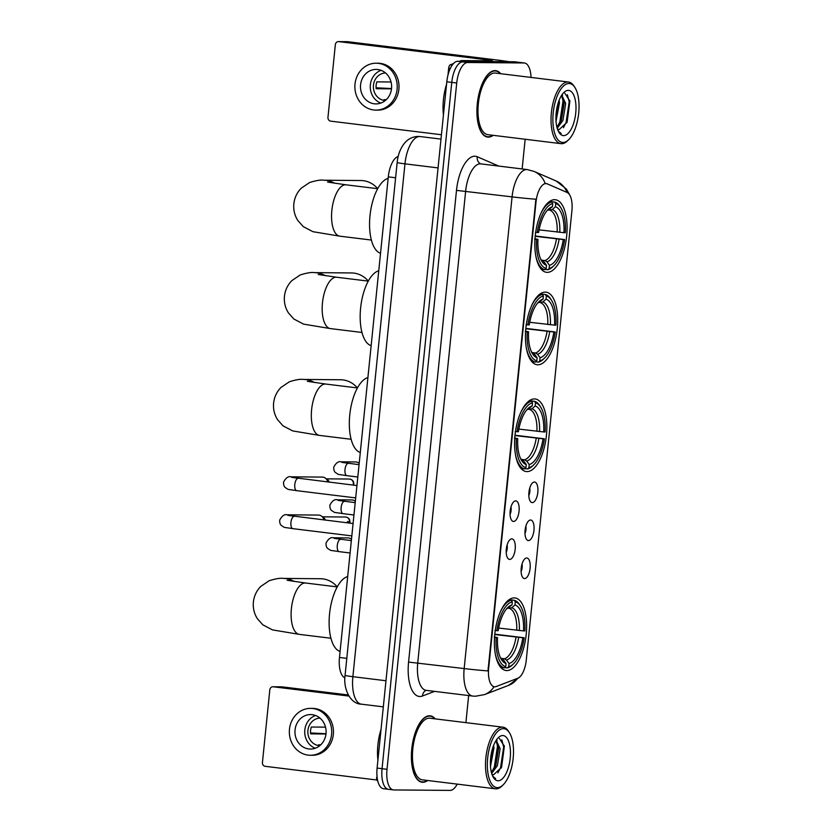 <?xml version="1.0" encoding="UTF-8"?>
<svg xmlns="http://www.w3.org/2000/svg" width="832" height="832" viewBox="0 0 832 832"><rect width="100%" height="100%" fill="white"/><g stroke="black" fill="none" stroke-linecap="round" stroke-linejoin="round"><path stroke-width="1.25" d="M527.02 471.598A36.556 15.621 97 0 0 546.333 436.28A36.556 15.621 97 0 0 535.174 398.975A36.556 15.621 97 0 0 534.404 398.934A36.556 15.621 97 0 0 515.102 434.252A36.556 15.621 97 0 0 526.261 471.557A36.556 15.621 97 0 0 527.02 471.598M537.878 364.78A36.556 15.621 97 0 0 557.18 329.462A36.556 15.621 97 0 0 546.021 292.157A36.556 15.621 97 0 0 545.262 292.115A36.556 15.621 97 0 0 525.949 327.434A36.556 15.621 97 0 0 537.108 364.738A36.556 15.621 97 0 0 537.878 364.78M547.258 272.366A36.556 15.621 97 0 0 566.561 237.047A36.556 15.621 97 0 0 555.412 199.742A36.556 15.621 97 0 0 554.642 199.69A36.556 15.621 97 0 0 535.34 235.009A36.556 15.621 97 0 0 546.499 272.314A36.556 15.621 97 0 0 547.258 272.366M506.813 670.571A36.556 15.621 97 0 0 526.115 635.242A36.556 15.621 97 0 0 514.956 597.938A36.556 15.621 97 0 0 514.197 597.896A36.556 15.621 97 0 0 494.894 633.214A36.556 15.621 97 0 0 506.054 670.519A36.556 15.621 97 0 0 506.813 670.571M526.708 557.991A10.348 4.42 -83 0 1 530.109 568.308A10.348 4.42 -83 0 1 524.618 578.562A10.348 4.42 -83 0 1 523.203 577.97A10.348 4.42 -83 0 1 521.269 567.736A10.348 4.42 -83 0 1 525.626 558.272A10.348 4.42 -83 0 1 526.708 557.991M521.113 571.49A6.209 2.652 97 0 0 522.028 564.054M530.556 520.01A10.348 4.42 -83 0 1 533.957 530.327A10.348 4.42 -83 0 1 528.476 540.571A10.348 4.42 -83 0 1 527.062 539.989A10.348 4.42 -83 0 1 525.127 529.755A10.348 4.42 -83 0 1 529.485 520.291A10.348 4.42 -83 0 1 530.556 520.01M524.971 533.51A6.209 2.652 97 0 0 525.886 526.074M534.414 482.03A10.348 4.42 -83 0 1 537.815 492.346A10.348 4.42 -83 0 1 532.334 502.59A10.348 4.42 -83 0 1 530.92 502.008A10.348 4.42 -83 0 1 528.986 491.774A10.348 4.42 -83 0 1 533.343 482.31A10.348 4.42 -83 0 1 534.414 482.03M528.83 495.529A6.209 2.652 97 0 0 529.745 488.082M511.794 538.866A10.348 4.42 -83 0 1 515.195 549.182A10.348 4.42 -83 0 1 509.714 559.426A10.348 4.42 -83 0 1 508.3 558.844A10.348 4.42 -83 0 1 506.366 548.61A10.348 4.42 -83 0 1 510.723 539.146A10.348 4.42 -83 0 1 511.794 538.866M506.21 552.365A6.209 2.652 97 0 0 507.125 544.918M515.653 500.874A10.348 4.42 -83 0 1 519.054 511.202A10.348 4.42 -83 0 1 513.573 521.446A10.348 4.42 -83 0 1 512.158 520.863A10.348 4.42 -83 0 1 510.224 510.619A10.348 4.42 -83 0 1 514.571 501.166A10.348 4.42 -83 0 1 515.653 500.874M510.068 514.384A6.209 2.652 97 0 0 510.983 506.938M496.205 686.535A18.626 7.956 -83 0 1 494.78 686.806A18.626 7.956 -83 0 1 494.395 686.774A18.626 7.956 -83 0 1 488.665 668.221L536.016 202.01A18.626 7.956 -83 0 1 546.291 183.591A18.626 7.956 -83 0 1 547.258 183.851L567.143 192.483A18.626 7.956 -83 0 1 571.906 210.766L526.271 660.057A18.626 7.956 -83 0 1 517.806 678.236L496.205 686.535M344.895 677.83A20.696 8.84 -83 0 1 339.477 657.457L388.294 176.873A20.696 8.84 -83 0 1 398.174 156.52M435.219 718.869A33.457 14.3 97 0 0 430.217 715.822A33.457 14.3 97 0 0 429.52 715.78A33.457 14.3 97 0 0 411.861 748.103A33.457 14.3 97 0 0 422.074 782.236A33.457 14.3 97 0 0 422.77 782.288A33.457 14.3 97 0 0 427.658 780.489M500.75 73.715A33.457 14.3 97 0 0 495.758 70.668A33.457 14.3 97 0 0 495.05 70.616A33.457 14.3 97 0 0 477.391 102.939A33.457 14.3 97 0 0 487.604 137.082A33.457 14.3 97 0 0 488.301 137.124A33.457 14.3 97 0 0 493.189 135.335M493.116 686.525L494.042 686.712A24.138 21.289 -111 0 1 484.578 694.585L475.467 696.238L472.649 696.051A27.591 11.794 -83 0 1 464.162 668.574A24.138 1.071 5.8 0 0 487.978 670.904L535.891 199.202A24.138 1.071 -174.2 0 1 512.075 196.872A27.591 11.794 -83 0 1 526.708 169.541A27.591 11.794 -83 0 1 527.29 169.582L480.865 163.883A27.591 11.794 97 0 0 480.282 163.842A27.591 11.794 97 0 0 465.65 191.173L417.737 662.875A27.591 11.794 97 0 0 426.223 690.352L426.254 690.31M531.024 77.428A20.696 8.84 97 0 0 524.441 62.993L519.49 62.39A20.696 8.84 97 0 0 519.054 62.358L462.748 61.901A20.696 8.84 97 0 0 451.766 82.389L382.054 768.695A20.696 8.84 97 0 0 388.43 789.308A20.696 8.84 97 0 0 388.856 789.329M567.102 192.462A24.138 21.653 -66.5 0 0 556.296 181.064L534.144 171.444A24.138 21.653 -66.5 0 1 545.178 183.466L546.364 183.747M524.441 62.993A20.696 8.84 97 0 0 524.014 62.962L467.698 62.504A20.696 8.84 97 0 0 456.726 83.002L387.015 769.298A20.696 8.84 97 0 0 393.38 789.911A20.696 8.84 97 0 0 393.817 789.942L450.122 790.4A20.696 8.84 97 0 0 457.184 784.118M465.899 722.634L468.655 695.562M522.142 168.948L525.158 139.256M377.104 768.082A20.696 8.84 97 0 0 383.479 788.694L388.43 789.308A20.696 8.84 97 0 1 382.054 768.695L451.766 82.389A20.696 8.84 97 0 1 462.748 61.901L519.054 62.358A20.696 8.84 97 0 1 519.49 62.39L514.54 61.776A20.696 8.84 97 0 0 514.103 61.755L457.798 61.287A20.696 8.84 97 0 0 446.815 81.786L377.104 768.082L387.015 769.298M376.906 774.738L377.135 777.504M273.26 686.785A3.453 3.11 -89.5 0 0 272.938 686.764L281.83 686.837A3.453 3.11 90.5 0 1 282.152 686.858L273.26 686.785L348.941 696.072M348.275 694.97L282.152 686.858M272.938 686.764A3.453 3.11 -89.5 0 0 269.818 689.832L262.434 762.507A3.453 3.11 -89.5 0 0 265.179 766.314L376.875 780.021M377.749 780.936L377.52 780.832A3.453 1.477 -83 0 1 376.636 777.442M325.998 733.72A17.243 15.569 -89.5 0 0 310.658 714.574A17.243 15.569 -89.5 0 0 295.048 729.924A17.243 15.569 -89.5 0 0 310.378 749.06A17.243 15.569 -89.5 0 0 325.998 733.72L310.544 732.94M315.546 715.489A17.243 15.569 -89.5 0 0 304.824 729.997A17.243 15.569 -89.5 0 0 315.276 748.228M325.52 727.137L311.334 727.022A13.801 12.459 90.5 0 0 310.586 730.402A13.801 12.459 90.5 0 0 310.638 733.876L325.967 734.001M320.715 744.838L318.521 744.817A13.801 12.459 90.5 0 0 320.143 745.368M319.987 718.11A13.801 12.459 -89.5 0 0 307.923 730.382A13.801 12.459 -89.5 0 0 319.758 745.68M310.326 755.269L312.104 755.29A23.452 21.174 -89.5 0 0 333.341 734.417A23.452 21.174 -89.5 0 0 312.489 708.386L310.71 708.365A23.452 21.174 -89.5 0 0 289.474 729.238A23.452 21.174 -89.5 0 0 310.326 755.269A23.452 21.174 -89.5 0 0 331.573 734.406A23.452 21.174 -89.5 0 0 310.71 708.365M503.422 728.666A29.661 12.678 97 0 0 487.677 758.046A29.661 12.678 97 0 0 497.432 787.634A29.661 12.678 97 0 0 503.183 784.826A29.661 12.678 97 0 0 513.011 759.699A29.661 12.678 97 0 0 509.558 732.94A29.661 12.678 97 0 0 503.422 728.666M509.558 732.94L508.747 731.609A31.044 13.27 97 0 0 502.965 727.189A31.044 13.27 97 0 0 502.32 727.147A31.044 13.27 97 0 0 485.93 757.13A31.044 13.27 97 0 0 495.404 788.809A31.044 13.27 97 0 0 496.049 788.85A31.044 13.27 97 0 0 502.081 785.918L503.183 784.826M502.965 727.189L429.926 718.224A31.044 13.27 97 0 0 429.281 718.182A31.044 13.27 97 0 0 412.89 748.166A31.044 13.27 97 0 0 422.365 779.844L495.404 788.809M434.814 718.827A33.114 14.154 97 0 0 430.175 716.165A33.114 14.154 97 0 0 429.489 716.123A33.114 14.154 97 0 0 412.006 748.114A33.114 14.154 97 0 0 422.115 781.893A33.114 14.154 97 0 0 422.802 781.945A33.114 14.154 97 0 0 427.253 780.447M381.025 729.466A34.486 14.737 97 0 0 377.915 760.178M493.615 745.41L493.958 747.947L490.495 766.49M492.482 748.696L490.381 762.809M496.215 740.272L500.146 748.706L497.38 765.721L491.66 773.365M495.903 740.761L498.607 748.519L495.83 765.523L491.369 772.273M491.889 774.114A17.243 7.374 97 0 0 493.345 774.654A17.243 7.374 97 0 0 493.698 774.675L493.324 774.654M498.129 780.78A22.766 9.724 97 0 0 510.203 758.233A22.766 9.724 97 0 0 502.726 735.53A22.766 9.724 97 0 0 498.337 737.651A22.766 9.724 97 0 0 490.766 756.964A22.766 9.724 97 0 0 493.438 777.535A22.766 9.724 97 0 0 498.129 780.78M493.698 774.675L501.592 767.281L504.358 746.2L499.366 738.473M492.918 776.61L495.633 778.648L492.7 776.152M501.852 739.877L503.662 747.094L500.51 767.822L497.9 772.876M496.59 741.541L497.474 746.335L494.322 767.062L491.972 771.711M491.057 754.936L490.828 756.486M504.234 745.566L501.238 768.04M496.642 739.648L497.037 740.626M498.118 745.347L495.123 767.083M492.222 749.59L490.391 762.029M337.251 586.872A25.865 23.358 -89.5 0 0 320.414 578.729L283.369 578.427A25.865 23.358 90.5 0 1 294.247 581.495M509.153 599.643L514.186 600.257L515.289 601.786A32.833 14.03 97 0 1 520.614 606.32A32.833 14.03 97 0 1 524.878 630.916L523.515 630.906A29.661 12.678 97 0 0 514.966 604.958L511.836 607.745L507.946 608.296M498.649 628.056L523.515 630.906M494.79 634.171L524.181 637.77A32.833 14.03 97 0 1 513.562 663.759A32.833 14.03 97 0 1 508.695 666.692L509.018 663.52A29.661 12.678 97 0 0 522.818 637.759L494.759 634.525M501.134 658.362L504.442 658.767L506.522 660.046L509.018 663.52M347.693 576.566A37.939 16.214 97 0 0 329.555 613.891A37.939 16.214 97 0 0 340.09 651.435M494.988 630.531L496.829 630.687A32.833 14.03 97 0 1 512.325 601.765L511.222 600.236A34.216 14.622 97 0 0 500.386 611.79M511.222 600.236L508.747 599.934M520.614 606.32L519.802 604.999A34.216 14.622 97 0 0 514.186 600.257M508.695 666.692L507.312 667.919A34.216 14.622 97 0 0 512.45 664.851L513.562 663.759M507.312 667.919L504.681 667.597M512.325 601.765L512.002 604.937A29.661 12.678 97 0 0 507.738 607.558A29.661 12.678 97 0 0 498.202 630.698L496.829 630.687M514.966 604.958L515.289 601.786M522.818 637.759L524.181 637.77M506.397 609.045L512.002 604.937M500.822 667.472L504.348 667.898L505.731 666.671A32.833 14.03 97 0 1 496.132 637.541L494.291 637.385M495.258 653.557A34.216 14.622 97 0 0 504.348 667.898M496.132 637.541L497.505 637.551A29.661 12.678 97 0 0 501.374 659.443A29.661 12.678 97 0 0 506.054 663.499L505.731 666.671M494.302 636.958L497.505 637.551M506.054 663.499L503.558 660.026L501.478 658.736M351.135 439.286L319.582 435.417A25.865 11.055 -83 0 1 311.615 409.646A25.865 11.055 -83 0 1 325.343 384.03A25.865 11.055 -83 0 1 325.884 384.062L357.438 387.941A25.865 23.358 -89.5 0 0 340.631 379.756L303.586 379.454A25.865 23.358 90.5 0 1 314.454 382.533M529.36 400.67L534.394 401.294L535.496 402.823A32.833 14.03 97 0 1 540.821 407.358A32.833 14.03 97 0 1 545.095 431.954L543.722 431.943A29.661 12.678 97 0 0 535.174 405.995L532.043 408.782L528.154 409.334M518.866 429.094L543.722 431.943M514.998 435.209L544.398 438.807A32.833 14.03 97 0 1 533.77 464.797A32.833 14.03 97 0 1 528.902 467.73L529.225 464.558A29.661 12.678 97 0 0 543.026 438.797L514.966 435.562M521.342 459.399L524.649 459.805L526.729 461.084L529.225 464.558M367.9 377.603A37.939 16.214 97 0 0 349.762 414.918A37.939 16.214 97 0 0 360.298 452.473M515.206 431.569L517.036 431.725A32.833 14.03 97 0 1 532.532 402.802L531.43 401.274A34.216 14.622 97 0 0 520.603 412.818M531.43 401.274L528.954 400.962M540.821 407.358L540.01 406.026A34.216 14.622 97 0 0 534.394 401.294M528.902 467.73L527.519 468.957A34.216 14.622 97 0 0 532.667 465.878L533.77 464.797M527.519 468.957L524.898 468.634M532.532 402.802L532.21 405.974A29.661 12.678 97 0 0 527.956 408.595A29.661 12.678 97 0 0 518.409 431.735L517.036 431.725M535.174 405.995L535.496 402.823M543.026 438.797L544.398 438.807M526.604 410.082L532.21 405.974M521.04 468.499L524.555 468.936L525.938 467.709A32.833 14.03 97 0 1 516.339 438.578L514.509 438.422M515.466 454.594A34.216 14.622 97 0 0 524.555 468.936M516.339 438.578L517.712 438.589A29.661 12.678 97 0 0 521.581 460.481A29.661 12.678 97 0 0 526.261 464.537L525.938 467.709M514.509 437.996L517.712 438.589M526.261 464.537L523.775 461.053L521.685 459.774M368.306 281.081A25.865 23.358 -89.5 0 0 351.478 272.948L314.434 272.636A25.865 23.358 90.5 0 1 325.312 275.714M540.207 293.852L545.251 294.476L546.343 296.005A32.833 14.03 97 0 1 551.678 300.539A32.833 14.03 97 0 1 555.942 325.135L554.57 325.125A29.661 12.678 97 0 0 546.021 299.177L542.901 301.964L539.001 302.515M529.714 322.275L554.57 325.125M525.855 328.39L555.246 331.989A32.833 14.03 97 0 1 544.627 357.978A32.833 14.03 97 0 1 539.75 360.911L540.072 357.739A29.661 12.678 97 0 0 553.873 331.978L525.814 328.744M532.199 352.581L535.496 352.986L537.586 354.266L540.072 357.739M378.758 270.785A37.939 16.214 97 0 0 360.61 308.1A37.939 16.214 97 0 0 371.145 345.654M526.053 324.75L527.883 324.906A32.833 14.03 97 0 1 543.379 295.984L542.287 294.455A34.216 14.622 97 0 0 531.45 305.999M542.287 294.455L539.812 294.143M551.678 300.539L550.857 299.208A34.216 14.622 97 0 0 545.251 294.476M539.75 360.911L538.377 362.138A34.216 14.622 97 0 0 543.514 359.06L544.627 357.978M538.377 362.138L535.746 361.816M543.379 295.984L543.057 299.156A29.661 12.678 97 0 0 538.803 301.777A29.661 12.678 97 0 0 529.256 324.917L527.883 324.906M546.021 299.177L546.343 296.005M553.873 331.978L555.246 331.989M537.462 303.264L543.057 299.156M531.887 361.681L535.413 362.118L536.786 360.89A32.833 14.03 97 0 1 527.186 331.76L525.356 331.604M526.323 347.776A34.216 14.622 97 0 0 535.413 362.118M527.186 331.76L528.559 331.77A29.661 12.678 97 0 0 532.438 353.662A29.661 12.678 97 0 0 537.108 357.718L536.786 360.89M525.356 331.178L528.559 331.77M537.108 357.718L534.622 354.234L532.532 352.955M377.697 188.666A25.865 23.358 -89.5 0 0 360.87 180.523L323.825 180.222A25.865 23.358 90.5 0 1 334.693 183.3M549.598 201.438L554.632 202.051L555.734 203.58A32.833 14.03 97 0 1 561.059 208.114A32.833 14.03 97 0 1 565.334 232.71L563.961 232.7A29.661 12.678 97 0 0 555.412 206.762L552.282 209.55L548.392 210.09M539.094 229.861L563.961 232.7M535.236 235.966L564.637 239.574A32.833 14.03 97 0 1 554.008 265.554A32.833 14.03 97 0 1 549.141 268.497L549.463 265.325A29.661 12.678 97 0 0 563.264 239.564L535.205 236.319M541.58 260.156L544.887 260.562L546.967 261.841L549.463 265.325M388.138 178.37A37.939 16.214 97 0 0 370.001 215.686A37.939 16.214 97 0 0 380.536 253.24M535.444 232.326L537.274 232.482A32.833 14.03 97 0 1 552.77 203.559L551.668 202.03A34.216 14.622 97 0 0 540.831 213.585M551.668 202.03L549.193 201.729M561.059 208.114L560.248 206.794A34.216 14.622 97 0 0 554.632 202.051M549.141 268.497L547.758 269.724A34.216 14.622 97 0 0 552.906 266.646L554.008 265.554M547.758 269.724L545.137 269.402M552.77 203.559L552.448 206.731A29.661 12.678 97 0 0 548.194 209.352A29.661 12.678 97 0 0 538.647 232.492L537.274 232.482M555.412 206.762L555.734 203.58M563.264 239.564L564.637 239.574M546.842 210.839L552.448 206.731M541.278 269.266L544.794 269.693L546.177 268.466A32.833 14.03 97 0 1 536.578 239.346L534.747 239.179M535.704 255.362A34.216 14.622 97 0 0 544.794 269.693M536.578 239.346L537.95 239.356A29.661 12.678 97 0 0 541.819 261.238A29.661 12.678 97 0 0 546.499 265.294L546.177 268.466M534.747 238.753L537.95 239.356M546.499 265.294L544.003 261.82L541.923 260.541M292.978 528.663A6.209 2.652 -83 0 1 292.854 528.653C281.518 526.802 285.886 528.237 281.372 525.502C280.155 524.514 279.594 522.725 279.687 520.135C282.006 515.798 284.513 514.02 287.206 514.81L318.438 515.07A6.209 5.606 90.5 0 1 319.02 515.112A6.209 5.606 90.5 0 1 321.381 516.017A6.209 5.606 90.5 0 1 323.866 519.958M321.381 516.017L323.513 517.504A4.482 4.046 90.5 0 1 325.26 520.125M296.837 490.682A6.209 2.652 -83 0 1 296.712 490.672C285.376 488.821 289.744 490.256 285.23 487.521C284.014 486.533 283.452 484.744 283.546 482.154C285.865 477.807 288.371 476.039 291.065 476.83L322.296 477.09A6.209 5.606 90.5 0 1 322.878 477.121A6.209 5.606 90.5 0 1 325.239 478.036A6.209 5.606 90.5 0 1 327.725 481.967M325.239 478.036L327.371 479.523A4.482 4.046 90.5 0 1 329.118 482.144M336.492 538.751A6.209 5.606 90.5 0 0 333.559 537.805L347.963 537.919A6.209 5.606 90.5 0 1 348.535 537.961A6.209 5.606 90.5 0 1 350.896 538.876A6.209 5.606 90.5 0 1 351.478 539.334M340.35 500.77A6.209 5.606 90.5 0 0 337.418 499.824L351.822 499.938A6.209 5.606 90.5 0 1 352.394 499.98A6.209 5.606 90.5 0 1 354.754 500.885A6.209 5.606 90.5 0 1 355.337 501.353M344.198 462.779A6.209 5.606 90.5 0 0 341.276 461.833L355.67 461.958A6.209 5.606 90.5 0 1 356.252 461.989A6.209 5.606 90.5 0 1 358.613 462.904A6.209 5.606 90.5 0 1 359.195 463.372M450.33 68.38L448.677 68.182L447.97 75.14M509.174 61.714A27.591 1.217 5.8 0 0 498.098 60.154L347.682 41.694L338.79 41.621L489.206 60.081L492.43 60.819L461.448 60.57L468.031 61.37M338.79 41.621A3.453 3.11 -89.5 0 0 338.468 41.6L347.36 41.673A3.453 3.11 90.5 0 1 347.682 41.694M338.468 41.6A3.453 3.11 -89.5 0 0 335.348 44.668L327.964 117.343A3.453 3.11 -89.5 0 0 330.71 121.15L441.438 134.742M448.677 68.182A3.453 1.477 -83 0 1 450.247 64.813L453.461 63.575M459.389 61.308L461.188 60.611A3.453 1.477 -83 0 1 461.448 60.57M391.529 88.556A17.243 15.569 -89.5 0 0 376.199 69.42A17.243 15.569 -89.5 0 0 360.578 84.76A17.243 15.569 -89.5 0 0 375.918 103.906A17.243 15.569 -89.5 0 0 391.529 88.556L376.074 87.776M381.077 70.325A17.243 15.569 -89.5 0 0 370.354 84.843A17.243 15.569 -89.5 0 0 380.806 103.074M391.05 81.983L376.865 81.858A13.801 12.459 90.5 0 0 376.126 85.238A13.801 12.459 90.5 0 0 376.168 88.722L391.498 88.847M386.246 99.674L384.062 99.663A13.801 12.459 90.5 0 0 385.674 100.204M385.518 72.946A13.801 12.459 -89.5 0 0 373.454 85.218A13.801 12.459 -89.5 0 0 385.299 100.526M375.866 110.115L377.645 110.126A23.452 21.174 -89.5 0 0 398.882 89.253A23.452 21.174 -89.5 0 0 378.03 63.222L376.251 63.211A23.452 21.174 -89.5 0 0 355.004 84.074A23.452 21.174 -89.5 0 0 375.866 110.115A23.452 21.174 -89.5 0 0 397.103 89.242A23.452 21.174 -89.5 0 0 376.251 63.211M568.953 83.512A29.661 12.678 97 0 0 553.218 112.882A29.661 12.678 97 0 0 562.962 142.47A29.661 12.678 97 0 0 568.724 139.662A29.661 12.678 97 0 0 578.542 114.535A29.661 12.678 97 0 0 575.089 87.776A29.661 12.678 97 0 0 568.953 83.512M575.089 87.776L574.278 86.455A31.044 13.27 97 0 0 568.506 82.025A31.044 13.27 97 0 0 567.85 81.983A31.044 13.27 97 0 0 551.46 111.977A31.044 13.27 97 0 0 560.934 143.645A31.044 13.27 97 0 0 561.59 143.686A31.044 13.27 97 0 0 567.611 140.754L568.724 139.662M568.506 82.025L495.456 73.06A31.044 13.27 97 0 0 494.811 73.018A31.044 13.27 97 0 0 478.421 103.012A31.044 13.27 97 0 0 487.895 134.68L560.934 143.645M500.344 73.663A33.114 14.154 97 0 0 495.716 71.011A33.114 14.154 97 0 0 495.019 70.959A33.114 14.154 97 0 0 477.537 102.95A33.114 14.154 97 0 0 487.646 136.739A33.114 14.154 97 0 0 488.332 136.781A33.114 14.154 97 0 0 492.783 135.283M446.566 84.313A34.486 14.737 97 0 0 443.446 115.014M559.146 100.246L559.489 102.783L556.026 121.337M558.012 103.532L555.911 117.655M561.746 95.108L565.687 103.542L562.91 120.557L557.19 128.211M561.434 95.597L564.138 103.355L561.361 120.37L556.899 127.119M557.419 128.95A17.243 7.374 97 0 0 558.875 129.49A17.243 7.374 97 0 0 559.239 129.522L558.854 129.49M563.659 135.616A22.766 9.724 97 0 0 575.734 113.069A22.766 9.724 97 0 0 568.256 90.366A22.766 9.724 97 0 0 563.867 92.487A22.766 9.724 97 0 0 556.306 111.8A22.766 9.724 97 0 0 558.969 132.382A22.766 9.724 97 0 0 563.659 135.616M559.239 129.522L567.122 122.117L569.889 101.036L564.907 93.319M558.449 131.446L561.163 133.484L558.23 130.988M567.382 94.713L569.192 101.941L566.041 122.658L563.43 127.712M562.12 96.377L563.004 101.182L559.853 121.898L557.502 126.547M556.587 109.782L556.358 111.322M569.764 100.402L566.769 122.886M562.172 94.484L562.567 95.472M563.649 100.183L560.654 121.919M557.752 104.426L555.932 116.865M536.016 202.01L535.413 201.937M488.665 668.221L488.051 668.148M346.798 658.362L339.477 657.457M395.616 177.767L388.294 176.873M456.498 190.382L512.075 196.872L464.162 668.574L408.574 662.085L456.498 190.382A34.486 14.737 -83 0 1 474.791 156.229A34.486 14.737 -83 0 1 477.308 156.77L498.753 166.078M519.813 676.926L508.654 685.339A24.138 21.289 -111 0 0 517.556 678.34M434.554 691.382L422.542 695.989A34.486 14.737 -83 0 1 408.574 662.085M456.726 83.002L446.815 81.786M467.698 62.504L457.798 61.287M524.014 62.962L514.103 61.755M422.542 695.989A6.895 6.084 69 0 1 426.15 690.352M480.865 163.883L480.75 163.852A6.895 6.188 113.5 0 1 477.308 156.77M397.166 162.5C397.852 154.898 400.369 148.356 404.726 142.906C408.346 138.736 412.88 136.573 418.33 136.438L420.181 136.562A27.591 11.794 97 0 0 419.609 136.521A27.591 11.794 97 0 0 404.966 163.852L352.872 676.686A27.591 11.794 97 0 0 361.369 704.174C350.241 704.049 343.096 688.626 345.072 675.345L397.166 162.5A13.801 0.614 -174.2 0 0 404.966 163.852L438.069 167.908M385.975 680.753L352.872 676.686A13.801 0.614 -174.2 0 1 345.072 675.345M330.928 638.248L299.374 634.379A25.865 11.055 -83 0 1 291.408 608.608A25.865 11.055 -83 0 1 305.136 582.993A25.865 11.055 -83 0 1 305.677 583.024L287.165 580.289M516.724 630.282A25.522 10.91 97 0 0 509.548 608.494M504.442 658.767A25.522 10.91 97 0 0 516.027 637.135M508.872 607.724A26.53 11.336 97 0 0 506.459 608.962M519.345 630.552A26.53 11.336 97 0 0 511.836 607.745M506.522 660.046A26.53 11.336 97 0 0 518.648 637.406M500.469 657.769A26.53 11.336 97 0 0 503.558 660.026M536.931 431.309A25.522 10.91 97 0 0 529.755 409.531M524.649 459.805A25.522 10.91 97 0 0 536.234 438.173M529.079 408.762A26.53 11.336 97 0 0 526.677 409.999M539.562 431.59A26.53 11.336 97 0 0 532.043 408.782M526.729 461.084A26.53 11.336 97 0 0 538.866 438.443M520.686 458.806A26.53 11.336 97 0 0 523.775 461.053M361.982 332.467L330.429 328.598A25.865 11.055 -83 0 1 322.473 302.827A25.865 11.055 -83 0 1 336.19 277.212A25.865 11.055 -83 0 1 336.731 277.243L318.219 274.508M547.778 324.49A25.522 10.91 97 0 0 540.602 302.713M535.496 352.986A25.522 10.91 97 0 0 547.082 331.354M539.937 301.943A26.53 11.336 97 0 0 537.524 303.181M550.41 324.771A26.53 11.336 97 0 0 542.901 301.964M537.586 354.266A26.53 11.336 97 0 0 549.713 331.625M531.534 351.988A26.53 11.336 97 0 0 534.622 354.234M371.374 240.053L339.82 236.174A25.865 11.055 -83 0 1 331.854 210.413A25.865 11.055 -83 0 1 345.582 184.787A25.865 11.055 -83 0 1 346.122 184.829L327.61 182.083M557.17 232.076A25.522 10.91 97 0 0 549.994 210.288M544.887 260.562A25.522 10.91 97 0 0 556.473 238.93M549.318 209.518A26.53 11.336 97 0 0 546.915 210.756M559.801 232.346A26.53 11.336 97 0 0 552.282 209.55M546.967 261.841A26.53 11.336 97 0 0 559.104 239.2M540.925 259.563A26.53 11.336 97 0 0 544.003 261.82M347.402 521.518L349.502 521.997A4.482 4.046 90.5 0 1 349.263 523.068M351.822 535.891L292.854 528.653A6.209 2.652 -83 0 1 290.982 522.08A6.209 2.652 -83 0 1 294.237 516.318A6.209 2.652 -83 0 1 294.362 516.329A6.209 2.652 -83 0 1 294.497 516.36M287.206 514.81A6.209 5.606 90.5 0 1 290.139 515.757M322.546 516.828L345.519 517.015A4.482 4.046 90.5 0 1 349.502 521.997M353.517 485.139L353.361 484.016A4.482 4.046 90.5 0 1 353.122 485.087M355.68 497.91L296.712 490.672A6.209 2.652 -83 0 1 294.84 484.099A6.209 2.652 -83 0 1 298.095 478.338A6.209 2.652 -83 0 1 298.22 478.348A6.209 2.652 -83 0 1 298.355 478.369M291.065 476.83A6.209 5.606 90.5 0 1 293.998 477.776M326.404 478.847L349.378 479.034A4.482 4.046 90.5 0 1 353.361 484.016M339.331 551.658A6.209 2.652 -83 0 1 339.206 551.647A6.209 2.652 -83 0 1 337.334 545.074A6.209 2.652 -83 0 1 340.579 539.313A6.209 2.652 -83 0 1 340.714 539.323A6.209 2.652 -83 0 1 340.839 539.344M343.19 513.666A6.209 2.652 -83 0 1 343.054 513.666A6.209 2.652 -83 0 1 341.193 507.094A6.209 2.652 -83 0 1 344.438 501.332A6.209 2.652 -83 0 1 344.573 501.342A6.209 2.652 -83 0 1 344.698 501.363M347.048 475.686A6.209 2.652 -83 0 1 346.913 475.675A6.209 2.652 -83 0 1 345.051 469.102A6.209 2.652 -83 0 1 348.296 463.351A6.209 2.652 -83 0 1 348.431 463.351A6.209 2.652 -83 0 1 348.556 463.382M489.206 60.081L489.133 60.788M467.314 61.37L461.188 60.611M450.247 64.813L452.254 65.062M546.291 183.591L545.459 183.487M494.395 686.774L493.73 686.691M556.296 181.064L566.426 189.114L569.722 195.01M484.578 694.585L508.654 685.339M534.144 171.444L527.29 169.582M393.38 789.911L388.43 789.308M472.649 696.051L426.223 690.352M420.181 136.562L440.991 139.11M361.369 704.174L383.323 706.867M420.077 781.643L422.115 781.893M428.147 715.915L430.175 716.165M299.374 634.379L272.49 629.897L262.829 624.822L257.369 618.706C254.166 613.61 252.834 608.057 253.386 602.056C254.062 596.014 256.506 590.814 260.718 586.456L269.204 580.705C275.839 578.656 280.561 577.886 283.369 578.427M500.427 657.675L502.029 658.861M337.23 586.903L305.677 583.024M319.582 435.417L292.698 430.924L283.046 425.859L277.586 419.734C274.373 414.648 273.052 409.094 273.603 403.083C274.279 397.051 276.723 391.851 280.935 387.494L289.411 381.742C296.046 379.683 300.768 378.924 303.586 379.454M520.634 458.713L522.236 459.898M325.884 384.062L307.372 381.326M330.429 328.598L303.555 324.116L293.894 319.041L288.434 312.915C285.23 307.83 283.899 302.276 284.45 296.265C285.126 290.233 287.57 285.033 291.782 280.675L300.269 274.924C306.894 272.865 311.615 272.106 314.434 272.636M531.492 351.894L533.083 353.08M368.295 281.122L336.731 277.243M339.82 236.174L312.936 231.691L303.285 226.616L297.825 220.501C294.611 215.405 293.29 209.851 293.842 203.85C294.518 197.808 296.951 192.618 301.174 188.25L309.65 182.499C316.285 180.45 321.006 179.691 323.825 180.222M540.873 259.47L542.474 260.666M377.676 188.698L346.122 184.829M349.658 523.12L349.939 521.955C349.929 519.074 348.452 517.431 345.519 517.015M287.882 515.362L353.08 523.536M291.741 477.381L356.938 485.555M349.378 479.034C352.31 479.44 353.777 481.094 353.798 483.974M350.095 552.978L339.206 551.647C327.87 549.796 332.238 551.231 327.714 548.496C326.508 547.508 325.946 545.719 326.03 543.119C328.297 538.793 330.803 537.014 333.559 537.805M351.478 539.282L350.896 538.876M351.343 540.623L334.235 538.346M353.954 514.998L343.054 513.666C331.729 511.815 336.097 513.24 331.573 510.515C330.366 509.527 329.805 507.738 329.888 505.138C332.155 500.812 334.662 499.034 337.418 499.824M355.337 501.301L354.754 500.885M355.202 502.642L338.094 500.365M357.812 477.017L346.913 475.675C335.587 473.824 339.955 475.259 335.431 472.524C334.225 471.546 333.663 469.747 333.746 467.158C336.014 462.821 338.52 461.053 341.276 461.833M359.195 463.31L358.613 462.904M359.06 464.662L341.952 462.384M485.607 136.49L487.646 136.739M493.678 70.762L495.716 71.011"/></g></svg>
